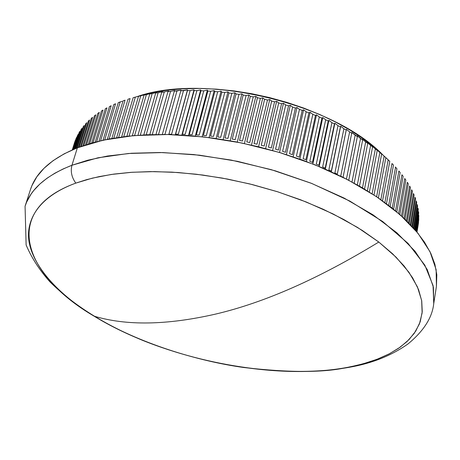 <?xml version="1.0" encoding="UTF-8"?>
<svg xmlns="http://www.w3.org/2000/svg" width="460" height="460" viewBox="0 0 460 460"><rect width="100%" height="100%" fill="white"/><g stroke="black" fill="none" stroke-linecap="round" stroke-linejoin="round"><path stroke-width="0.69" d="M94.024 316.129C49.03 288.817 26.065 255.386 28.658 231.087C31.251 206.661 52.98 191.44 75.82 183.114C71.662 177.399 70.374 171.442 71.956 165.249L63.227 168.906L54.849 173.213L47 178.238L39.865 184.017L33.672 190.601L31.004 194.2L26.663 202.02L25.064 206.247C30.504 189.135 46.132 175.473 71.956 165.249L77.349 147.833C51.6 158.332 35.96 172.276 30.423 189.669L25.064 206.247L26.122 244.984C31.631 257.957 39.606 270.279 50.042 281.951C73.416 305.055 104.253 324.518 142.56 340.342C208.88 366.982 288.656 378.114 349.163 367.316C371.766 363.452 391.385 355.66 408.008 343.936C423.706 331.01 432.285 317.567 433.74 303.606L433.067 285.562L424.844 265.19L408.054 243.397L382.657 221.507L349.796 201.054L311.719 183.442L271.245 169.654L231.173 160.074L193.712 154.543L160.281 152.507L131.52 153.249L107.462 156.032L87.779 160.206L71.956 165.249L97.934 157.809L128.501 153.485L162.736 152.559L199.496 155.175L237.435 161.316L275.12 170.786L311.132 183.206L344.132 198.087L372.985 214.814L396.802 232.731L414.978 251.166L427.19 269.485L433.389 287.126L433.74 303.606L436.431 286.396L436.137 269.658L430.037 251.781L417.962 233.243L399.97 214.63L376.372 196.575L347.766 179.756L315.037 164.841L279.306 152.421L241.897 143.02L204.223 136.982L167.699 134.51L133.653 135.619L103.23 140.162L77.349 147.833L71.956 165.249C70.374 171.442 71.662 177.399 75.82 183.114C0.793 210.295 22.793 274.505 94.024 316.129C126.316 325.875 166.738 325.22 215.291 314.163C264.368 302.68 318.866 278.639 378.793 242.04L362.382 230.483L343.706 219.46L323.041 209.179L300.708 199.83L277.081 191.601L252.563 184.638L227.602 179.078L202.636 175.018L178.118 172.517L154.462 171.603L132.077 172.27L111.314 174.461L92.477 178.112L75.82 183.114L86.555 179.664L99.176 176.605L113.89 174.093L130.864 172.35L150.23 171.609L172.011 172.132L196.086 174.202L222.163 178.066L249.722 183.925L278.024 191.9L306.136 201.957L333 213.911L357.529 227.43L378.793 242.04C318.866 278.639 264.368 302.68 215.291 314.163C166.738 325.22 126.316 325.875 94.024 316.129C163.743 358.972 273.223 381.449 347.869 367.293C324.559 372.732 289.84 372.801 243.719 367.505C197.708 361.083 139.018 343.471 94.024 316.129M351.359 366.608L363.159 363.803L377.108 359.266L389.539 353.694L400.252 347.122L409.055 339.572L415.765 331.102L420.216 321.776L422.245 311.679L421.728 300.915L418.56 289.604L412.678 277.892L404.058 265.938L392.731 253.926L378.793 242.04L396.066 257.174L408.957 272.286L417.41 286.856L421.653 300.483L422.142 312.875L419.451 323.874L414.201 333.431L407.008 341.579L398.412 348.404L388.884 354.033L378.804 358.604L368.466 362.25L358.098 365.108L347.869 367.293L349.221 367.31M113.735 104.57L115.558 103.776L113.735 104.57L103.034 140.202L113.735 104.57M109.417 106.599L111.147 105.76L109.417 106.599L98.992 141.134L109.417 106.599M105.323 108.75L106.962 107.858L105.323 108.75L95.214 142.082L105.323 108.75M101.459 111.009L103.005 110.078L101.459 111.009L91.701 143.043L101.459 111.009M97.825 113.378L99.274 112.401L97.825 113.378L88.464 143.991L97.825 113.378M94.426 115.845L95.784 114.827L94.426 115.845L85.508 144.923L94.426 115.845M91.275 118.41L92.529 117.357L91.275 118.41L82.834 145.82L91.275 118.41M88.36 121.072L89.516 119.974L88.36 121.072L80.46 146.659L88.36 121.072M85.686 123.815L86.745 122.688L85.686 123.815L78.378 147.436L85.686 123.815M83.26 126.644L84.22 125.482L83.26 126.644L76.596 148.131L83.26 126.644M81.081 129.547L81.938 128.351L81.081 129.547L75.124 148.724L81.081 129.547M79.143 132.52L79.902 131.296L79.143 132.52L73.951 149.212L79.143 132.52M77.452 135.556L73.088 149.575L77.452 135.556M76.009 138.655L72.53 149.816L76.009 138.655M74.807 141.812L72.272 149.931L74.807 141.812M138.926 96.065L152.427 92.667L167.095 90.24L182.775 88.82L199.283 88.446L216.418 89.142L233.967 90.907L251.712 93.725L269.422 97.566L286.867 102.379L303.824 108.106L320.074 114.661L335.415 121.963L349.669 129.898L362.67 138.368L374.279 147.252L383.462 155.532C333.994 103.414 204.734 72.548 136.936 96.675M104.754 139.834L115.558 103.776L104.754 139.834M100.608 140.748L111.147 105.76L100.608 140.748M96.721 141.691L106.962 107.858L96.721 141.691M93.098 142.652L103.005 110.078L93.098 142.652M89.746 143.606L99.274 112.401L89.746 143.606M86.675 144.549L95.784 114.827L86.675 144.549M83.887 145.458L92.529 117.357L83.887 145.458M81.391 146.326L89.516 119.974L81.391 146.326M79.189 147.131L86.745 122.688L79.189 147.131M77.286 147.855L84.22 125.482L77.286 147.855M75.687 148.494L81.938 128.351L75.687 148.494M74.393 149.028L79.902 131.296L74.393 149.028M73.404 149.442L78.114 134.309L73.404 149.442M72.72 149.736L76.567 137.385L72.72 149.736M72.346 149.897L75.267 140.518L72.346 149.897M418.123 225.325L417.001 232.064L418.123 225.325M418.594 222.002L416.927 231.978L418.594 222.002M416.984 232.041L418.433 223.364L416.984 232.041M418.824 218.615L416.645 231.639L418.824 218.615M416.789 231.805L418.761 220.001L416.789 231.805M418.813 215.165L416.15 231.046L418.813 215.165M416.38 231.317L418.847 216.579L416.38 231.317M418.548 211.663L415.437 230.207L418.548 211.663L418.686 213.095L418.548 211.663M415.754 230.575L418.686 213.095L415.754 230.575M418.036 208.11L414.5 229.126L418.036 208.11L418.278 209.564L418.036 208.11M414.909 229.592L418.278 209.564L414.909 229.592M417.272 204.516L413.339 227.815L417.272 204.516L417.617 205.988L417.272 204.516M413.839 228.378L417.617 205.988L413.839 228.378M416.254 200.882L411.947 226.291L416.254 200.882L416.702 202.365L416.254 200.882M412.539 226.935L416.702 202.365L412.539 226.935M414.983 197.208L410.32 224.56L414.983 197.208L415.529 198.708L414.983 197.208M411.01 225.291L415.529 198.708L411.01 225.291M413.448 193.511L408.463 222.646L413.448 193.511L414.103 195.017L413.448 193.511M409.25 223.445L414.103 195.017L409.25 223.445M411.66 189.784L406.364 220.558L411.66 189.784L412.419 191.302L411.66 189.784M407.249 221.433L412.419 191.302L407.249 221.433M409.618 186.041L404.024 218.322L409.618 186.041L410.481 187.565L409.618 186.041M405.007 219.253L410.481 187.565L405.007 219.253M407.313 182.281L401.442 215.947L407.313 182.281L408.284 183.816L407.313 182.281M402.523 216.93L408.284 183.816L402.523 216.93M404.754 178.52L398.619 213.446L404.754 178.52L405.829 180.055L404.754 178.52M399.797 214.481L405.829 180.055L399.797 214.481M401.942 174.76L395.554 210.841L401.942 174.76L403.121 176.289L401.942 174.76M396.83 211.916L403.121 176.289L396.83 211.916M398.877 170.999L392.242 208.15L398.877 170.999L400.154 172.529L398.877 170.999M393.622 209.26L400.154 172.529L393.622 209.26M395.56 167.256L388.694 205.378L395.56 167.256L396.945 168.78L395.255 166.957M390.172 206.517L396.945 168.78L390.172 206.517M392 163.53L384.905 202.544L392 163.53L393.478 165.048L392 163.53M386.48 203.705L393.478 165.048L386.48 203.705M388.194 159.827L380.88 199.663L388.194 159.827L389.775 161.333L384.612 156.509L388.194 159.827M382.547 200.842L389.775 161.333L382.547 200.842M384.152 156.158L376.619 196.742L384.152 156.158L385.825 157.648L380.581 152.927L384.152 156.158M378.384 197.938L385.825 157.648L384.612 156.509L385.825 157.648L378.384 197.938M379.874 152.524L372.134 193.798L379.874 152.524L381.645 154.002L376.32 149.379L379.874 152.524M373.991 195L381.645 154.002L380.581 152.927L381.645 154.002L373.991 195M375.366 148.942L367.419 190.842L375.366 148.942L377.229 150.397L371.847 145.883L375.366 148.942M369.368 192.05L377.229 150.397L376.32 149.379L377.229 150.397L369.368 192.05M370.633 145.406L362.491 187.881L370.633 145.406L372.588 146.838L367.149 142.439L370.633 145.406M364.527 189.089L372.588 146.838L371.847 145.883L372.588 146.838L364.527 189.089M365.688 141.933L357.345 184.926L365.688 141.933L367.73 143.342L362.25 139.052L365.688 141.933M359.467 186.127L367.73 143.342L367.149 142.439L367.73 143.342L359.467 186.127M360.536 138.517L351.998 181.987L360.536 138.517L362.664 139.903L357.144 135.734L360.536 138.517M354.2 183.183L362.664 139.903L362.25 139.052L362.664 139.903L354.2 183.183M355.178 135.182L346.449 179.084L355.178 135.182L357.385 136.534L351.848 132.486L355.178 135.182M348.737 180.262L357.385 136.534L357.144 135.734L357.385 136.534L348.737 180.262M340.733 176.099L342.585 177.129L340.733 176.099L349.634 131.916L351.917 133.239L349.634 131.916L340.733 176.099M343.074 177.376L351.848 132.486L343.074 177.376M334.88 172.954L337.289 174.225L346.259 130.025L343.902 128.743L334.88 172.954L337.289 174.225L346.363 129.317L349.634 131.916L346.363 129.317L346.259 130.025L343.902 128.743L334.88 172.954M328.854 169.895L331.332 171.131L340.423 126.902L337.991 125.655L328.854 169.895L331.332 171.131L340.705 126.235L343.902 128.743L340.705 126.235L331.344 171.793L340.705 126.235L340.423 126.902L337.991 125.655L328.854 169.895M322.655 166.928L325.203 168.124L334.414 123.872L331.919 122.665L322.655 166.928L325.203 168.124L334.414 123.872L334.88 123.24L337.991 125.655L334.88 123.24L325.335 169.125L334.88 123.24L334.414 123.872L331.919 122.665L322.655 166.928M316.302 164.059L318.912 165.215L328.25 120.945L325.691 119.778L316.302 164.059L318.912 165.215L328.25 120.945L328.894 120.347L331.919 122.665L328.894 120.347L319.165 166.514L328.894 120.347L328.25 120.945L325.691 119.778L316.302 164.059M309.804 161.293L312.472 162.409L321.937 118.122L319.326 117.001L309.804 161.293L312.472 162.409L321.937 118.122L322.765 117.553L325.691 119.778L322.765 117.553L312.852 163.973L322.765 117.553L321.937 118.122L319.326 117.001L309.804 161.293M303.174 158.637L305.888 159.706L315.485 115.414L312.823 114.339L303.174 158.637L305.888 159.706L315.485 115.414L316.497 114.868L319.326 117.001L316.497 114.868L306.406 161.506L316.497 114.868L315.485 115.414L312.823 114.339L303.174 158.637M296.418 156.095L299.184 157.113L308.913 112.821L306.199 111.797L296.418 156.095L299.184 157.113L308.913 112.821L310.103 112.297L312.823 114.339L310.103 112.297L299.839 159.12L310.103 112.297L308.913 112.821L306.199 111.797L296.418 156.095M289.553 153.669L292.364 154.64L302.22 110.348L299.466 109.376L289.553 153.669L292.364 154.64L302.22 110.348L303.594 109.848L306.199 111.797L303.594 109.848L293.164 156.814L303.594 109.848L302.22 110.348L299.466 109.376L289.553 153.669M282.595 151.374L285.441 152.294L295.429 108.008L292.635 107.088L282.595 151.374L285.441 152.294L295.429 108.008L296.982 107.519L299.466 109.376L296.982 107.519L286.39 154.606L296.982 107.519L295.429 108.008L292.635 107.088L282.595 151.374M275.551 149.201L278.432 150.069L288.546 105.794L285.723 104.937L275.551 149.201L278.432 150.069L288.546 105.794L290.283 105.317L292.635 107.088L290.283 105.317L279.53 152.49L290.283 105.317L288.546 105.794L285.723 104.937L275.551 149.201M268.433 147.165L271.342 147.982L281.589 103.724L278.737 102.919L268.433 147.165L271.342 147.982L281.589 103.724L283.498 103.253L285.723 104.937L283.498 103.253L272.596 150.477L283.498 103.253L281.589 103.724L278.737 102.919L268.433 147.165M261.257 145.268L264.189 146.027L274.568 101.792L271.693 101.045L261.257 145.268L264.189 146.027L274.568 101.792L276.655 101.321L278.737 102.919L276.655 101.321L265.604 148.574L276.655 101.321L274.568 101.792L271.693 101.045L261.257 145.268M254.041 143.508L256.99 144.21L267.496 100.004L264.603 99.314L254.041 143.508L256.99 144.21L267.496 100.004L269.755 99.532L271.693 101.045L269.755 99.532L258.566 146.78L269.755 99.532L267.496 100.004L264.603 99.314L254.041 143.508M246.79 141.898L249.751 142.537L260.389 98.365L257.485 97.738L246.79 141.898L249.751 142.537L260.389 98.365L262.815 97.882L264.603 99.314L262.815 97.882L251.488 145.101L262.815 97.882L260.389 98.365L257.485 97.738L246.79 141.898M239.528 140.432L242.489 141.013L253.253 96.876L250.343 96.312L239.528 140.432L242.489 141.013L253.253 96.876L255.846 96.387L257.485 97.738L255.846 96.387L244.398 143.537L255.846 96.387L253.253 96.876L250.343 96.312L239.528 140.432M232.26 139.115L235.221 139.633L246.111 95.536L243.196 95.036L232.26 139.115L235.221 139.633L246.111 95.536L248.866 95.036L250.343 96.312L248.866 95.036L237.297 142.094L248.866 95.036L246.111 95.536L243.196 95.036L232.26 139.115M224.998 137.948L227.953 138.408L238.97 94.357L236.06 93.92L224.998 137.948L227.953 138.408L238.97 94.357L241.885 93.84L243.196 95.036L241.885 93.84L230.201 140.777L241.885 93.84L238.97 94.357L236.06 93.92L224.998 137.948M217.764 136.942L220.708 137.333L231.84 93.334L228.948 92.966L217.764 136.942L220.708 137.333L231.84 93.334L234.91 92.793L236.06 93.92L234.91 92.793L223.129 139.581L234.91 92.793L231.84 93.334L228.948 92.966L217.764 136.942M210.565 136.085L213.492 136.413L224.744 92.477L221.864 92.167L210.565 136.085L213.492 136.413L224.744 92.477L227.964 91.902L228.948 92.966L227.964 91.902L216.085 138.512L227.964 91.902L224.744 92.477L221.864 92.167L210.565 136.085M203.418 135.389L206.321 135.654L217.689 91.77L214.831 91.534L203.418 135.389L206.321 135.654L217.689 91.77L221.053 91.172L221.864 92.167L221.053 91.172L209.093 137.569L221.053 91.172L217.689 91.77L214.831 91.534L203.418 135.389M196.334 134.849L199.209 135.05L210.691 91.229L207.857 91.057L196.334 134.849L199.209 135.05L210.691 91.229L214.193 90.597L214.831 91.534L214.193 90.597L202.164 136.752L214.193 90.597L210.691 91.229L207.857 91.057L196.334 134.849M189.324 134.464L192.171 134.602L203.763 90.856L200.957 90.746L189.324 134.464L192.171 134.602L203.763 90.856L207.391 90.183L207.857 91.057L207.391 90.183L195.304 136.062L207.391 90.183L203.763 90.856L200.957 90.746L189.324 134.464M182.407 134.239L185.213 134.314L196.909 90.637L194.143 90.597L182.407 134.239L185.213 134.314L196.909 90.637L200.669 89.924L200.957 90.746L200.669 89.924L188.531 135.493L200.669 89.924L196.909 90.637L194.143 90.597L182.407 134.239M175.588 134.176L178.353 134.182L190.152 90.58L187.427 90.609L175.588 134.176L178.353 134.182L190.152 90.58L194.028 89.826L194.143 90.597L194.028 89.826L181.861 135.05L194.028 89.826L190.152 90.58L187.427 90.609L175.588 134.176M168.883 134.262L171.603 134.211L183.5 90.689L180.82 90.775L168.883 134.262L171.603 134.211L183.5 90.689L187.49 89.884L175.3 134.734L187.49 89.884L180.82 90.775L168.883 134.262M163.455 134.458L164.973 134.389L176.962 90.953L174.328 91.109L162.322 134.452L174.328 91.109L181.056 90.097L180.82 90.775L181.056 90.097L176.962 90.953L164.973 134.389L163.455 134.458M167.975 91.592L155.98 134.487L167.975 91.592L170.551 91.379L167.975 91.592L168.567 90.994L167.975 91.592M158.545 134.458L170.551 91.379L174.748 90.471L174.328 91.109L174.748 90.471L170.551 91.379L158.545 134.458M161.759 92.236L149.799 134.642L161.759 92.236L164.277 91.954L161.759 92.236L162.53 91.666L161.759 92.236M152.3 134.561L164.277 91.954L168.567 90.994L164.277 91.954L152.3 134.561M155.698 93.035L143.79 134.901L155.698 93.035L158.148 92.69L155.698 93.035L156.642 92.495L155.698 93.035M146.217 134.78L158.148 92.69L162.53 91.666L158.148 92.69L146.217 134.78M149.799 93.984L137.954 135.274L149.799 93.984L152.185 93.575L149.799 93.984L150.914 93.466L149.799 93.984M140.311 135.108L152.185 93.575L156.642 92.495L152.185 93.575L140.311 135.108M144.072 95.076L132.319 135.74L144.072 95.076L146.383 94.616L144.072 95.076M134.59 135.539L146.383 94.616L150.914 93.466L146.383 94.616L134.59 135.539M138.523 96.318L126.879 136.304L138.523 96.318L140.76 95.795L138.523 96.318M129.07 136.062L140.76 95.795L145.354 94.582L140.76 95.795L129.07 136.062M133.159 97.698L121.653 136.948L133.159 97.698L135.32 97.123L133.159 97.698M123.757 136.677L135.32 97.123L139.972 95.841L135.32 97.123L123.757 136.677M127.995 99.222L116.644 137.672L127.995 99.222L130.076 98.584L127.995 99.222M118.657 137.368L130.076 98.584L118.657 137.368M123.033 100.878L111.866 138.46L123.033 100.878L125.028 100.188L123.033 100.878M113.787 138.132L125.028 100.188L113.787 138.132M30.383 189.779L31.935 185.621L36.88 176.726L43.913 168.383L53.021 160.712L64.187 153.824L77.349 147.833L92.408 142.841L109.233 138.943L127.656 136.218L147.482 134.728L168.469 134.527L190.354 135.637L212.848 138.057L235.646 141.778L258.434 146.746L280.899 152.904L302.72 160.149L323.61 168.383L343.292 177.48L361.514 187.306L378.062 197.719L392.759 208.564L405.467 219.696L416.081 230.96L424.534 242.23L430.801 253.362L434.884 264.236L436.816 274.741L436.425 286.459M118.277 102.66L107.329 139.311L118.277 102.66L120.186 101.919L118.277 102.66M120.186 101.919L109.146 138.954L120.186 101.919L122.067 101.326"/></g></svg>
